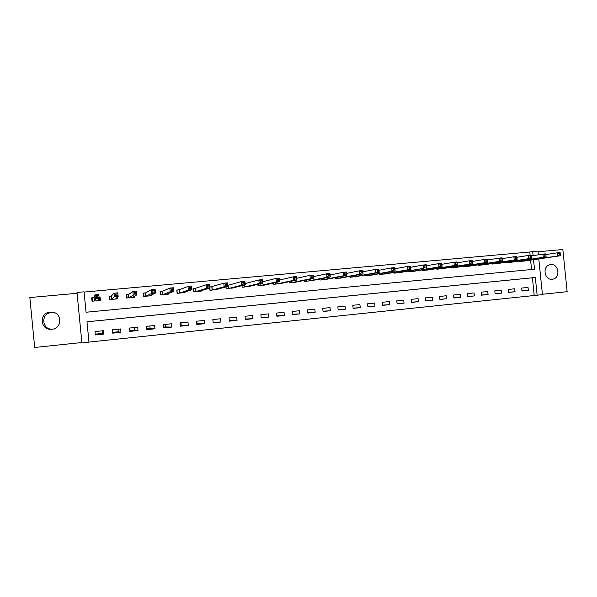 <?xml version="1.0" encoding="UTF-8"?>
<svg xmlns="http://www.w3.org/2000/svg" width="597" height="597" viewBox="0 0 597 597"><rect width="100%" height="100%" fill="white"/><g stroke="black" fill="none" stroke-linecap="round" stroke-linejoin="round"><path stroke-width="0.9" d="M52.581 329.163L52.402 329.171C41.596 329.917 40.626 313.164 51.432 312.567L55.17 312.992M51.835 329.268C62.715 328.611 62.192 311.88 51.305 312.052L50.17 312.089C38.954 312.709 39.962 330.081 51.17 329.305L51.835 329.268M552.232 279.247L552.919 279.135C560.822 277.769 558.68 263.471 550.74 264.59L549.583 264.822C542.046 266.702 544.568 280.403 552.232 279.247M538.793 258.919L542.434 294.642L537.136 295.202L535.33 277.486L86.983 321.776L88.975 342.215L81.901 342.954L76.991 292.455L84.065 291.821L86.058 312.246L534.487 269.225L533.517 259.695M77.073 293.291L29.85 297.545L34.686 347.469L81.864 342.529M542.397 294.276L567.15 291.679L562.844 249.531L538.061 251.762M88.96 342.081L537.136 295.202M534.203 295.396L532.405 277.799L86.99 321.805M528.039 287.426L521.666 288.075L521.965 291.023L528.345 290.366L528.039 287.426M514.733 288.784L508.301 289.441L508.599 292.403L515.032 291.739L514.733 288.784M501.301 290.157L494.809 290.814L495.107 293.791L501.599 293.12L501.301 290.157M487.742 291.537L481.189 292.202L481.495 295.187L488.047 294.515L487.742 291.537M474.063 292.933L467.451 293.605L467.757 296.605L474.369 295.925L474.063 292.933M460.257 294.336L453.586 295.015L453.892 298.03L460.563 297.343L460.257 294.336M446.325 295.761L439.586 296.448L439.892 299.47L446.623 298.776L446.325 295.761M432.258 297.194L425.46 297.888L425.765 300.925L432.564 300.224L432.258 297.194M418.064 298.642L411.199 299.336L411.505 302.395L418.37 301.686L418.064 298.642M403.729 300.097L396.804 300.806L397.117 303.873L404.042 303.164L403.729 300.097M389.266 301.575L382.274 302.283L382.587 305.373L389.572 304.649L389.266 301.575M374.662 303.06L367.603 303.783L367.916 306.88L374.976 306.157L374.662 303.06M359.924 304.567L352.797 305.291L353.111 308.403L360.23 307.671L359.924 304.567M345.036 306.082L337.842 306.813L338.156 309.947L345.35 309.201L345.036 306.082M330.014 307.612L322.746 308.35L323.059 311.5L330.328 310.753L330.014 307.612M314.843 309.156L307.507 309.91L307.821 313.067L315.156 312.313L314.843 309.156M299.522 310.724L292.112 311.477L292.433 314.649L299.836 313.888L299.522 310.724M284.053 312.298L276.575 313.059L276.889 316.253L284.366 315.485L284.053 312.298M268.434 313.888L260.882 314.664L261.195 317.865L268.747 317.089L268.434 313.888M252.658 315.5L245.031 316.276L245.345 319.499L252.971 318.716L252.658 315.5M236.725 317.119L229.017 317.91L229.338 321.149L237.046 320.35L236.725 317.119M220.636 318.761L212.853 319.552L213.174 322.813L220.95 322.007L220.636 318.761M204.383 320.417L196.525 321.223L196.846 324.492L204.704 323.686L204.383 320.417M187.965 322.089L180.025 322.902L180.346 326.186L188.286 325.372L187.965 322.089M171.384 323.783L163.362 324.596L163.69 327.902L171.705 327.081L171.384 323.783M154.63 325.492L146.534 326.313L146.855 329.634L154.959 328.805L154.63 325.492M137.713 327.216L129.527 328.051L129.855 331.387L138.034 330.544L137.713 327.216M120.616 328.954L112.348 329.798L112.676 333.156L120.945 332.305L120.616 328.954M103.341 330.716L94.99 331.566L95.319 334.939L103.669 334.081L103.341 330.716M530.114 255.292L529.778 251.994L84.095 292.067M531.561 269.501L530.606 260.12M525.338 260.889L518.972 261.583L518.92 261.098M512.017 262.12L505.592 262.822L505.54 262.322M498.577 263.367L492.092 264.075L492.04 263.553M485.01 264.62L478.466 265.344L478.413 264.792M471.324 265.889L464.72 266.62L464.66 266.046M457.503 267.165L450.839 267.904L450.78 267.307M443.564 268.456L436.84 269.21L436.773 268.575M429.489 269.754L422.698 270.516L422.631 269.851M415.281 271.068L408.43 271.844L408.363 271.142M400.945 272.389L394.027 273.18L393.953 272.441M386.468 273.724L379.491 274.53L379.408 273.739M371.856 275.068L364.812 275.896L364.73 275.053M357.103 276.426L349.991 277.269L349.902 276.374M342.208 277.799L335.029 278.657L334.932 277.695M327.171 279.18L319.925 280.06L319.82 279.023M311.992 280.575L304.671 281.478L304.56 280.359M296.664 281.978L289.276 282.903L289.149 281.687M281.18 283.396L273.724 284.351L273.59 283.008M265.546 284.821L258.016 285.806L257.867 284.321M249.755 286.254L242.158 287.276L241.994 285.62L242.158 287.276M233.815 287.702L226.144 288.769L225.957 286.888M215.644 289.739L227.703 286.411L224.166 286.732L223.815 283.179L209.853 287.105M211.756 286.821L209.845 287M217.711 289.149L217.748 289.545L209.965 290.269L209.748 288.105M195.682 288.299L193.518 288.605L193.831 291.769M195.435 288.321L193.301 288.515L193.622 291.784L201.487 291.052L201.443 290.597M182.913 292.784L191.995 289.702L188.383 290.03L188.025 286.433L179.04 289.829M178.951 289.836L176.794 290.03L177.115 293.321L185.063 292.582L185.01 292.037M166.294 294.321L173.846 291.373L170.19 291.709L169.832 288.09L162.384 291.358M162.302 291.366L160.123 291.56L160.444 294.866L168.466 294.12L168.406 293.463M145.69 292.888L143.713 293.179L144.026 296.388M145.481 292.911L143.28 293.112L143.601 296.433L151.713 295.679L151.631 294.843M132.564 297.455L136.929 294.776L133.191 295.119L132.84 291.463L128.683 294.433L126.773 294.739L127.094 297.963M128.489 294.47L126.265 294.672L126.586 298.007L134.78 297.246L134.668 296.119M111.512 296.03L109.661 296.306L109.975 299.552M111.318 296.045L109.072 296.254L109.4 299.604L117.669 298.836L117.497 297.09M93.975 297.634L91.699 297.843L92.028 301.216L100.393 300.44L100.065 297.082L99.072 297.172M98.124 300.649L99.184 298.254L95.356 298.604L94.998 294.903L94.154 297.604L92.371 297.896L92.692 301.157M181.212 325.32L180.272 325.417M165.742 326.91L163.615 327.126M150.131 328.514L146.78 328.857M134.362 330.134L129.773 330.604M118.445 331.768L112.594 332.365M102.378 333.417L95.236 334.148M529.778 251.994L537.987 251.038L538.375 254.829M533.106 255.65L532.681 251.516M532.405 277.799L535.33 277.486M100.065 297.082L99.415 298.336M521.95 290.873L528.345 290.366M102.132 330.842L102.385 333.469L103.669 334.081M118.199 329.201L118.452 331.82L120.945 332.305M134.116 327.581L134.37 330.186L138.034 330.544M149.877 325.977L150.131 328.566L154.959 328.805M165.496 324.38L165.75 326.962L171.705 327.081M180.966 322.805L181.219 325.372L188.286 325.372M196.779 323.798L204.704 323.686M213.114 322.208L220.95 322.007M229.285 320.611L237.046 320.35M245.3 319.022L252.971 318.716M261.15 317.432L268.747 317.089M276.851 315.858L284.366 315.485M292.396 314.291L299.836 313.888M307.791 312.731L315.156 312.313M323.029 311.186L330.328 310.753M338.126 309.656L345.35 309.201M353.081 308.134L360.23 307.671M367.894 306.627L374.976 306.157M382.558 305.127L389.572 304.649M397.095 303.649L404.042 303.164M411.482 302.179L418.37 301.686M425.743 300.724L432.564 300.224M439.87 299.276L446.623 298.776M453.869 297.843L460.563 297.343M467.735 296.425L474.369 295.925M481.481 295.022L488.047 294.515M495.092 293.627L501.599 293.12M508.584 292.239L515.032 291.739M523.621 261.15L560.419 255.747L557.576 256.009L557.247 252.822L545.882 254.568M559.068 253.568L557.247 252.822L560.098 252.561L560.21 253.464L559.068 253.568L559.202 254.844L560.344 254.74L560.21 253.464M559.202 254.844L557.576 256.009L520.703 261.419M560.344 254.74L560.419 255.747M510.286 262.389L546.136 257.061L543.263 257.329L542.934 254.121L531.457 255.912M544.74 254.874L542.934 254.121L545.807 253.859L546.136 257.061L545.897 254.77L544.74 254.874L544.874 256.158L546.024 256.053M544.874 256.158L543.263 257.329L507.338 262.658M545.897 254.77L545.807 253.859M496.831 263.635L531.711 258.389L528.808 258.658L528.479 255.441L516.89 257.27M530.27 256.195L528.479 255.441L531.382 255.173L531.711 258.389L531.434 256.091L530.27 256.195L530.405 257.486L531.569 257.382M530.405 257.486L528.808 258.658L493.853 263.911M531.434 256.091L531.382 255.173M483.249 264.896L517.136 259.732L514.211 260.008L513.883 256.77L502.174 258.643M515.659 257.531L513.883 256.77L516.808 256.501L517.136 259.732L516.838 257.426L515.659 257.531L515.793 258.829L516.965 258.717M515.793 258.829L514.211 260.008L480.249 265.172M516.838 257.426L516.808 256.501M469.541 266.172L502.428 261.09L499.465 261.367L499.137 258.113L487.316 260.031M500.898 258.882L499.137 258.113L502.092 257.844L502.428 261.09L502.084 258.77L500.898 258.882L501.032 260.18L502.219 260.076M501.032 260.18L499.465 261.367L466.518 266.449M502.084 258.77L502.092 257.844M455.712 267.456L487.562 262.464L484.57 262.74L484.242 259.464L472.309 261.441M485.988 260.24L484.242 259.464L487.227 259.195L487.562 262.464L487.189 260.135L485.988 260.24L486.122 261.553L487.324 261.441M486.122 261.553L484.57 262.74L452.653 267.74M487.189 260.135L487.227 259.195M441.75 268.747L472.548 263.844L469.526 264.12L469.197 260.837L457.145 262.867M470.929 261.62L469.197 260.837L472.22 260.561L472.548 263.844L472.145 261.508L470.929 261.62L471.063 262.934L472.272 262.822M471.063 262.934L469.526 264.12L438.668 269.038M472.145 261.508L472.22 260.561M427.661 270.06L457.384 265.24L454.332 265.523L453.996 262.217L441.825 264.307M455.72 263.008L453.996 262.217L457.048 261.941L457.384 265.24L456.944 262.896L455.72 263.008L455.854 264.329L457.078 264.217M455.854 264.329L454.332 265.523L424.549 270.344M456.944 262.896L457.048 261.941M413.437 271.381L442.064 266.65L438.982 266.934L438.646 263.62L426.355 265.769M440.355 264.411L438.646 263.62L441.728 263.337L442.064 266.65L441.586 264.299L440.355 264.411L440.489 265.74L441.72 265.628M440.489 265.74L438.982 266.934L410.296 271.672M441.586 264.299L441.728 263.337M399.184 272.702L423.474 268.366L395.908 273.008M424.96 267.165L426.206 267.053L426.071 265.717L424.825 265.829L424.96 267.165L423.474 268.366L423.139 265.031L410.721 267.247M424.825 265.829L423.139 265.031L426.251 264.747L426.586 268.083L426.206 267.053M426.071 265.717L426.251 264.747M384.58 274.053L410.952 269.523L407.803 269.807L407.467 266.456L394.93 268.747M409.139 267.262L407.467 266.456L410.617 266.172L410.952 269.523L410.4 267.15L409.139 267.262L409.273 268.605L410.535 268.493M409.273 268.605L407.803 269.807L381.386 274.351M410.4 267.15L410.617 266.172M369.953 275.411L395.154 270.978L391.975 271.269L391.639 267.896L378.976 270.277M393.289 268.71L391.639 267.896L394.818 267.605L395.154 270.978L394.565 268.598L393.289 268.71L393.43 270.06L394.699 269.948M393.43 270.06L391.975 271.269L366.73 275.717M394.565 268.598L394.818 267.605M355.178 276.777L379.192 272.448L375.983 272.739L375.64 269.351L362.857 271.822M377.274 270.172L375.64 269.351L378.856 269.06L379.192 272.448L378.565 270.06L377.274 270.172L377.416 271.531L378.699 271.411M377.416 271.531L375.983 272.739L351.932 277.09M378.565 270.06L378.856 269.06M340.283 278.172L363.066 273.933L359.819 274.232L359.476 270.829L346.566 273.396M361.095 271.65L359.476 270.829L362.722 270.531L363.066 273.933L362.394 271.531L361.095 271.65L361.23 273.016L362.536 272.896M361.23 273.016L359.819 274.232L336.984 278.478M362.394 271.531L362.722 270.531M325.208 279.56L346.767 275.433L343.484 275.739L343.148 272.314L330.104 275.001M344.745 273.15L343.148 272.314L346.424 272.016L346.767 275.433L346.059 273.03L344.745 273.15L344.879 274.523L346.193 274.396M344.879 274.523L343.484 275.739L321.902 279.874M346.059 273.03L346.424 272.016M310.03 280.978L330.298 276.956L326.984 277.262L326.641 273.814L313.47 276.635M328.216 274.657L326.641 273.814L329.954 273.516L330.298 276.956L329.544 274.538L328.216 274.657L328.357 276.038L329.686 275.911M328.357 276.038L326.984 277.262L306.664 281.291M329.544 274.538L329.954 273.516M294.679 282.403L313.649 278.486L310.298 278.799L309.955 275.336L296.657 278.299M311.515 276.18L309.955 275.336L313.306 275.03L313.649 278.486L312.858 276.06L311.515 276.18L311.656 277.568L313 277.448M311.656 277.568L310.298 278.799L291.284 282.717M312.858 276.06L313.306 275.03M279.18 283.844L296.828 280.038L293.44 280.351L293.097 276.866L279.665 280.008M294.634 277.724L293.097 276.866L296.485 276.56L296.828 280.038L295.993 277.598L294.634 277.724L294.776 279.12L296.134 278.993M294.776 279.12L293.44 280.351L275.754 284.165M295.993 277.598L296.485 276.56M263.531 285.299L279.829 281.605L276.404 281.918L276.053 278.418L262.493 281.762M277.575 279.284L276.053 278.418L279.478 278.112L279.829 281.605L278.948 279.157L277.575 279.284L277.717 280.687L279.083 280.56M277.717 280.687L276.404 281.918L260.068 285.62M278.948 279.157L279.478 278.112M247.725 286.761L262.635 283.187L259.18 283.508L258.829 279.986L245.143 283.575M260.329 280.859L258.829 279.986L262.292 279.672L262.635 283.187L261.717 280.732L260.329 280.859L260.471 282.269L261.852 282.142M260.471 282.269L259.18 283.508L244.233 287.09M261.717 280.732L262.292 279.672M226.211 288.761L226.024 286.866M231.763 288.247L245.263 284.791L241.77 285.112L241.419 281.575L228.002 285.321L228.233 288.575M242.897 282.456L241.419 281.575L244.912 281.254L245.263 284.791L244.434 283.739L244.292 282.321L242.897 282.456L243.031 283.866L244.434 283.739M243.031 283.866L241.77 285.112L228.323 288.56M244.292 282.321L244.912 281.254M210.099 290.254L209.883 288.06M225.412 285.485L226.823 285.359L226.688 283.933L225.27 284.06L225.412 285.485L224.166 286.732L212.331 290.03L211.845 286.806L212.077 290.075M225.27 284.06L223.815 283.179L227.353 282.859L227.703 286.411L226.823 285.359M226.688 283.933L227.353 282.859M199.361 291.254L209.943 288.045L206.368 288.373L206.017 284.799L195.525 288.306L195.756 291.59M207.45 285.687L206.017 284.799L209.592 284.47L209.943 288.045L209.025 286.993L208.883 285.56L207.45 285.687L207.592 287.12L209.025 286.993M207.592 287.12L206.368 288.373L195.846 291.575M208.883 285.56L209.592 284.47M177.399 293.291L176.816 290.217M189.577 288.776L191.025 288.642L190.883 287.202L189.436 287.336L189.577 288.776L188.383 290.03L179.51 293.082L179.182 289.791L177.085 290.112M189.436 287.336L188.025 286.433L191.637 286.105L191.995 289.702L191.025 288.642M190.883 287.202L191.637 286.105M167.458 294.217L167.421 293.843M160.794 294.836L160.145 291.791M171.361 290.448L172.824 290.314L172.682 288.866L171.22 289L171.361 290.448L170.19 291.709L162.847 294.627L162.526 291.321L160.481 291.642M171.22 289L169.832 288.09L173.488 287.761L173.846 291.373L172.824 290.314M172.682 288.866L173.488 287.761M150.757 295.769L150.705 295.269M143.31 293.403L143.713 293.179M149.519 295.881L155.489 293.06L151.795 293.403L151.437 289.769L145.564 292.896L145.802 296.224M152.795 290.687L151.437 289.769L155.13 289.433L155.489 293.06L154.422 292.008L154.28 290.545L152.795 290.687L152.936 292.142L154.422 292.008M152.936 292.142L151.795 293.403L145.884 296.216M154.28 290.545L155.13 289.433M133.885 297.328L133.818 296.627M126.303 295.09L126.773 294.739M134.31 293.851L135.81 293.717L135.668 292.246L134.168 292.388L134.31 293.851L133.191 295.119L129.012 297.769L128.564 294.455L128.81 297.806M134.168 292.388L132.84 291.463L136.571 291.12L136.929 294.776L135.81 293.717M135.668 292.246L136.571 291.12M116.84 298.91L116.728 297.761M109.303 298.634L109.49 299.597M109.139 296.94L109.661 296.306M115.43 299.045L118.161 296.5L114.385 296.851L114.027 293.172L111.393 296.03L111.646 299.395M115.333 294.105L114.027 293.172L117.803 292.828L118.161 296.5L116.99 295.44L116.848 293.97L115.333 294.105L115.475 295.582L116.99 295.44M115.475 295.582L111.721 299.388M116.848 293.97L117.803 292.828M99.624 300.515L99.087 297.261M92.371 297.896L92.513 301.172M96.423 297.328L97.953 297.187L97.811 295.709L96.274 295.851L96.423 297.328L94.483 300.97L94.042 297.627L94.304 301.007M96.274 295.851L94.998 294.903L98.818 294.56L99.184 298.254L97.953 297.187M97.811 295.709L98.818 294.56M521.062 260.785L521.121 261.367M520.771 260.822L520.83 261.404M507.689 262.001L507.748 262.605M507.405 262.038L507.465 262.643M494.197 263.225L494.256 263.859M493.913 263.27L493.98 263.896M480.578 264.464L480.645 265.12M480.301 264.501L480.369 265.158M466.832 265.702L466.906 266.396M466.563 265.747L466.638 266.434M452.966 266.956L453.041 267.687M452.705 267.001L452.772 267.725M438.967 268.217L439.041 268.986M438.705 268.262L438.788 269.023M424.833 269.493L424.915 270.299M424.586 269.531L424.661 270.329M410.572 270.769L410.654 271.62M410.326 270.814L410.408 271.657M396.177 272.06L396.266 272.956M395.93 272.098L396.02 272.993M381.64 273.351L381.737 274.307M381.401 273.389L381.498 274.336M366.968 274.65L367.065 275.665L366.961 274.65M366.737 274.695L366.834 275.702M352.148 275.956L352.26 277.045L352.14 275.956M351.932 276.001L352.036 277.075M337.193 277.269L337.305 278.433L337.178 277.269M336.977 277.307L337.089 278.463M322.193 279.836L322.067 278.583L322.216 279.829M321.88 278.62L322.007 279.866M306.948 281.254L306.813 279.896L306.97 281.247M306.634 279.926L306.768 281.277M291.433 281.194L291.582 282.672M291.239 281.239L291.388 282.702M275.881 282.493L276.045 284.12M275.695 282.538L275.851 284.15M260.173 283.776L260.352 285.575M259.986 283.821L260.165 285.605M244.3 285.038L244.501 287.045M244.128 285.075L244.322 287.075M228.173 285.291L228.494 288.53M195.682 288.276L196.003 291.545M179.04 289.821L179.361 293.105M162.384 291.351L162.705 294.649M145.69 292.866L146.019 296.187M111.505 296.008L111.833 299.358M51.305 312.052L52.521 312.529M552.919 279.135L551.531 279.269M51.17 329.305L52.402 329.171M291.403 281.202L291.552 282.68M275.844 282.5L276.008 284.127M260.128 283.784L260.307 285.582M244.255 285.045L244.449 287.053M228.121 285.306L228.442 288.545M211.95 286.791L212.271 290.045M195.622 288.291L195.943 291.56M179.122 289.806L179.443 293.09M162.459 291.336L162.78 294.642M145.623 292.888L145.952 296.202M128.616 294.448L128.945 297.784M111.438 296.022L111.766 299.381M94.08 297.619L94.408 300.992"/></g></svg>
